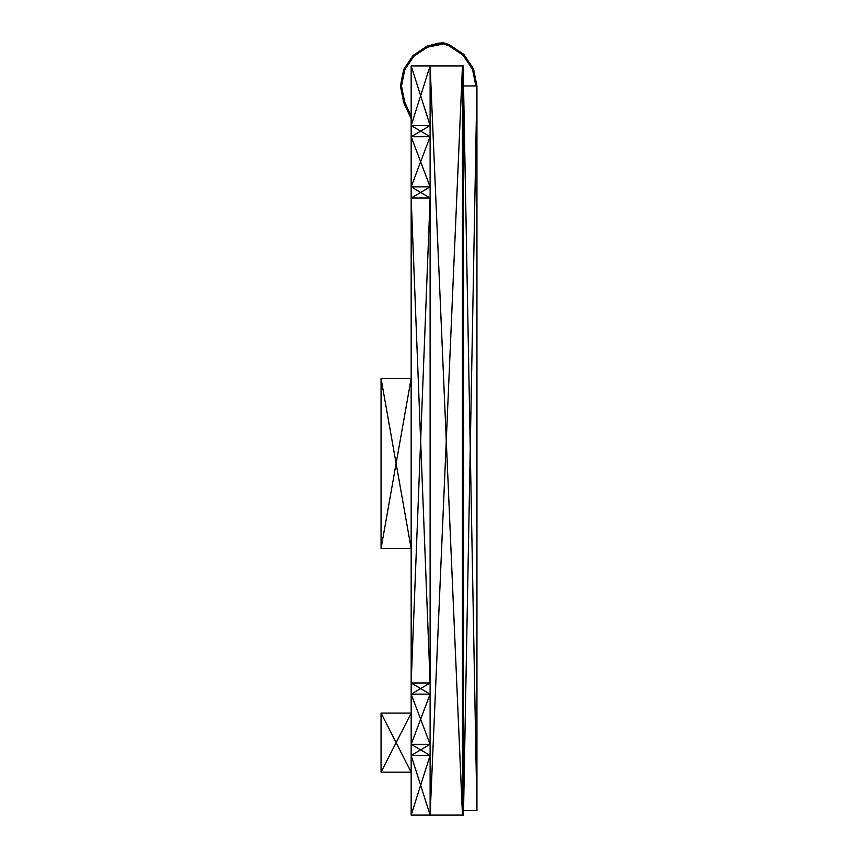 <?xml version="1.0" encoding="UTF-8"?>
<svg xmlns="http://www.w3.org/2000/svg" width="858" height="858" viewBox="0 0 858 858"><rect width="100%" height="100%" fill="white"/><g stroke="black" fill="none" stroke-linecap="round" stroke-linejoin="round"><path stroke-width="1.29" d="M411.164 125.558L430.115 125.558L420.635 95.731L411.164 125.558L411.164 136.701L420.635 131.124L411.164 125.558L411.164 65.905L430.115 65.905L430.115 125.558L430.115 65.905L463.556 65.905L463.556 815.1L462.451 815.1L462.998 440.508L463.556 815.1M411.164 694.133L420.635 688.566L411.164 682.989L411.164 694.133L430.115 744.304L411.164 755.458L411.164 744.304L430.115 744.304L430.115 694.133L411.164 744.304L411.164 694.133L430.115 694.133L430.115 198.026L430.115 682.989L411.164 682.989L411.164 186.872L420.635 161.787L430.115 186.872L411.164 186.872L411.164 136.701L430.115 136.701L430.115 198.026L411.164 198.026L420.635 192.449L411.164 186.872M430.115 744.304L430.115 815.1L411.164 815.1L411.164 755.458L430.115 755.458L430.115 815.1L462.451 815.1L446.278 440.508L462.451 65.905L462.451 815.1M381.059 548.476L411.164 548.476L381.059 378.464L381.059 548.476L411.164 378.464L381.059 378.464M381.059 717.545L381.059 772.179L411.164 772.179L381.059 713.095L381.059 772.179L411.164 713.095L381.059 713.095L381.059 717.545M430.115 136.701L430.115 125.558L420.635 131.124L430.115 136.701L420.635 161.787L411.164 136.701M411.164 118.661L404.408 104.086L411.164 116.098L404.697 102.048L403.7 102.467L401.49 85.972L404.697 102.048L404.408 104.086L403.7 102.467L400.418 85.972L403.7 69.487L413.03 55.513L427.005 46.182L438.02 43.254L437.719 44.38L439.371 44.176L439.682 43.072L438.02 43.254L439.993 43.039M427.005 46.182L427.423 47.179L413.03 55.513L413.792 56.285L403.7 69.487L404.697 69.906L400.418 85.972L401.49 85.972L404.697 69.906L413.792 56.285L427.423 47.179L437.719 44.38L443.554 43.983L439.993 44.123L440.283 43.018L441.216 42.964L441.827 44.015L442.192 42.921L441.902 44.005L442.567 43.994L442.867 42.9L442.192 42.921L443.447 42.9L443.554 43.983L440.915 44.058L441.216 42.964L441.902 44.005L443.554 43.983L439.371 44.176L443.554 43.983L442.567 43.994L443.447 42.9L443.339 43.983M440.594 42.997L442.192 42.921L442.567 43.994L443.447 42.9M438.02 43.254L427.423 47.179L443.221 44.005M443.157 43.983L443.629 42.9L443.554 43.983L443.886 42.9L444.701 43.715L444.798 43.157L447.018 43.865M443.629 42.9L445.452 43.35L445.173 44.434L445.988 44.691L446.278 43.619L447.672 44.101L447.383 45.184L447.865 44.777L444.508 44.23L444.701 43.715L445.163 44.434L445.452 43.35L444.004 44.09L443.886 42.9L443.597 43.983L446.889 45.002M443.554 43.983L443.961 43.501L445.173 44.434L446.278 43.619M443.597 43.983L448.895 45.764L447.865 44.777L449.184 44.68L447.672 44.101L449.41 44.777L463.878 54.44L473.541 68.908L476.941 85.972L463.556 85.972L470.248 448.305L476.941 85.972L476.941 810.638L463.556 810.638L470.248 448.305L476.941 810.638M444.122 42.964L444.004 44.09L448.895 45.764L449.184 44.68M445.463 43.361L445.163 44.434L448.981 45.806L449.41 44.777L463.095 55.234L472.511 69.337L475.825 85.972L473.541 68.908L472.511 69.337L463.878 54.44L463.095 55.234L448.981 45.806L449.41 44.777M411.164 65.905L420.635 95.731L430.115 65.905L446.278 440.508L430.115 815.1L420.635 785.274L430.115 755.458L411.164 744.304M463.556 65.905L462.998 440.508L462.451 65.905M430.115 694.133L420.635 688.566L430.115 682.989L411.164 198.026M411.164 682.989L430.115 198.026L420.635 192.449L430.115 186.872M411.164 755.458L420.635 785.274L411.164 815.1M404.408 104.086L405.384 103.636M437.719 44.38L439.682 43.072M439.371 44.176L440.283 43.018L440.915 44.058M445.988 44.691L447.179 43.919"/></g></svg>
